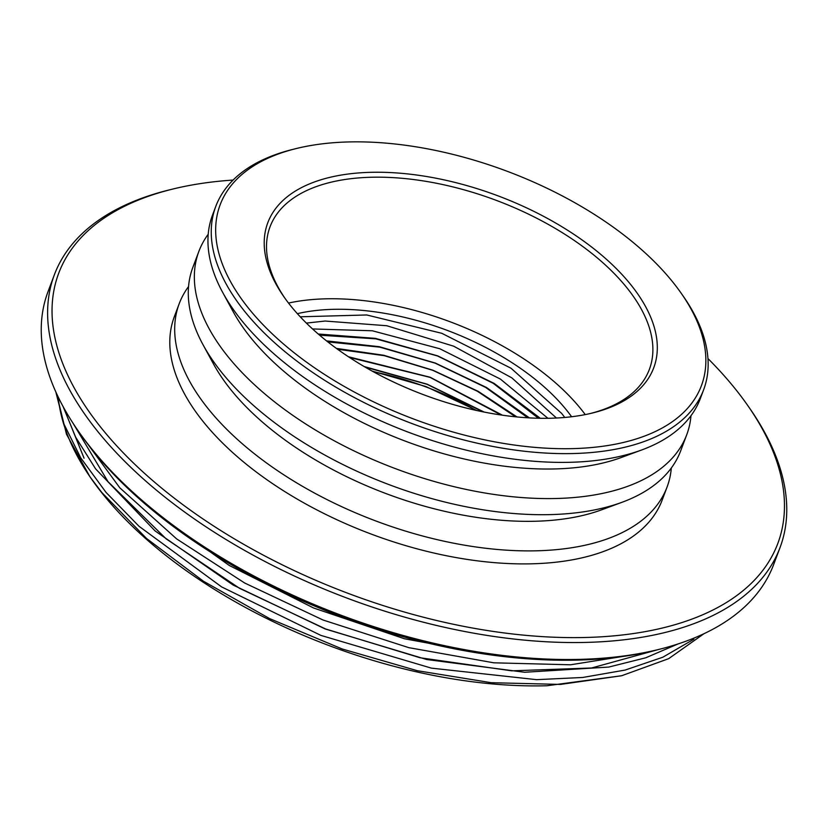 <?xml version="1.0" encoding="UTF-8"?>
<svg xmlns="http://www.w3.org/2000/svg" width="828" height="828" viewBox="0 0 828 828"><rect width="100%" height="100%" fill="white"/><g stroke="black" fill="none" stroke-linecap="round" stroke-linejoin="round"><path stroke-width="1.24" d="M658.881 649.411L591.575 667.989L511.766 670.835L420.013 657.742L325.663 628.98L239.644 588.377L166.169 538.883L108.044 481.71L73.03 423.222M84.063 458.215L63.425 407.169M157.579 514.333L229.273 565.472L313.636 608.011L404.53 638.781L495.206 655.507M636.991 654.192L570.523 664.791L493.819 662.814L408.784 647.651L323.106 620.037L244.674 583.005L176.602 538.873L119.822 487.837L80.492 434.182M678.008 643.956L645.768 657.784L608.777 667.068L524.662 672.264L426.699 659.523L325.197 628.97L233.113 585.034L155.126 530.955L95.593 468.855L75.669 437.205L63.083 406.538M693.874 639.185L662.793 657.235L625.15 670.059L582.726 677.47L536.627 679.664L431.398 668.134L320.871 635.386L221.625 586.907L139.063 526.318L106.077 492.453L80.72 457.863L63.901 423.936L55.818 391.903M89.993 476.845L91.639 479.195A351.3 180.928 -159.4 0 0 103.397 494.792A351.3 180.928 -159.4 0 0 547.039 685.739L621.683 675.731L560.452 684.414L491.18 682.696L417.24 670.69L342.202 648.986L269.659 618.62L203.409 581.194L146.494 538.438L101.813 492.515L89.993 476.845L66.488 434.245L56.47 393.352M90.79 477.963A351.3 180.928 -159.4 0 1 58.27 397.161M476.193 410.398A185.006 95.282 20.6 0 0 373.314 371.731M703.986 633.699L668.662 658.664L621.683 675.731M780.028 547.587L773.652 564.551A387.628 199.641 -159.4 0 1 658.643 649.473L655.331 650.29A384.099 197.83 -159.4 0 1 93.378 451.281A384.099 197.83 -159.4 0 1 80.523 434.234L78.567 431.44A387.628 199.641 -159.4 0 1 47.972 291.787L54.348 274.813A387.628 199.641 20.6 0 0 97.911 431.678A387.628 199.641 20.6 0 0 479.101 634.113A387.628 199.641 20.6 0 0 780.028 547.587A387.628 199.641 20.6 0 0 749.433 407.935L747.477 405.13A384.099 197.83 20.6 0 0 734.622 388.084A384.099 197.83 20.6 0 0 707.961 358.565M658.643 649.473A387.628 199.641 -159.4 0 1 91.535 448.641A387.628 199.641 -159.4 0 1 78.567 431.44M233.082 180.069A384.099 197.83 20.6 0 0 172.669 189.084L169.357 189.891A387.628 199.641 20.6 0 0 54.348 274.813M172.669 189.084A384.099 197.83 20.6 0 0 101.875 428.666A384.099 197.83 20.6 0 0 590.799 637.322A384.099 197.83 20.6 0 0 747.477 405.13M667.068 487.05L662.183 500.06A260.592 134.219 -159.4 0 1 459.871 558.238A260.592 134.219 -159.4 0 1 203.616 422.145A260.592 134.219 -159.4 0 1 174.325 316.689L179.21 303.679A260.592 134.219 20.6 0 0 208.501 409.135A260.592 134.219 20.6 0 0 464.756 545.228A260.592 134.219 20.6 0 0 667.068 487.05A260.592 134.219 20.6 0 0 671.322 468.006M188.556 286.54A260.592 134.219 20.6 0 0 179.21 303.679M686.733 434.752L680.668 450.867A260.592 134.219 -159.4 0 1 622.159 502.234L601.697 509.789A241.383 124.324 -159.4 0 1 231.115 390.029A241.383 124.324 -159.4 0 1 213.427 363.844L203.005 344.686A260.592 134.219 -159.4 0 1 192.81 267.485L198.875 251.37A260.592 134.219 20.6 0 0 228.155 356.827A260.592 134.219 20.6 0 0 484.421 492.919A260.592 134.219 20.6 0 0 686.733 434.752A260.592 134.219 20.6 0 0 690.987 415.697M622.159 502.234A260.592 134.219 -159.4 0 1 222.101 372.942A260.592 134.219 -159.4 0 1 203.005 344.686M208.221 234.231A260.592 134.219 20.6 0 0 198.875 251.37M703.624 389.791L700.333 398.558A260.592 134.219 -159.4 0 1 641.824 449.925L621.352 457.48A241.383 124.324 -159.4 0 1 250.78 337.72A241.383 124.324 -159.4 0 1 233.092 311.545L222.66 292.377A260.592 134.219 -159.4 0 1 212.475 215.187L215.766 206.42A260.592 134.219 20.6 0 0 245.057 311.866A260.592 134.219 20.6 0 0 501.323 447.969A260.592 134.219 20.6 0 0 703.624 389.791A260.592 134.219 20.6 0 0 683.059 295.906L681.102 293.112A257.063 132.397 20.6 0 0 672.502 281.696A257.063 132.397 20.6 0 0 296.403 148.512A257.063 132.397 20.6 0 0 249.021 308.854A257.063 132.397 20.6 0 0 576.236 448.507A257.063 132.397 20.6 0 0 681.102 293.112M641.824 449.925A260.592 134.219 -159.4 0 1 241.766 320.633A260.592 134.219 -159.4 0 1 222.66 292.377M296.403 148.512L293.091 149.33A260.592 134.219 20.6 0 0 215.766 206.42M290.97 306.163A206.151 106.17 -159.4 0 1 284.066 297.014A206.151 106.17 -159.4 0 1 368.16 172.4A206.151 106.17 -159.4 0 1 630.553 284.387A206.151 106.17 -159.4 0 1 592.569 412.975A206.151 106.17 -159.4 0 1 290.97 306.163M285.06 298.422A202.622 104.359 -159.4 0 1 270.031 226.81A202.622 104.359 -159.4 0 1 427.331 181.58A202.622 104.359 -159.4 0 1 626.589 287.399A202.622 104.359 -159.4 0 1 649.369 369.391A202.622 104.359 -159.4 0 1 590.892 413.369M585.241 414.59A202.622 104.359 20.6 0 0 580.894 408.98A202.622 104.359 20.6 0 0 288.517 303.058M297.356 313.667A185.006 95.282 -159.4 0 1 566.383 409.912A185.006 95.282 -159.4 0 1 571.599 416.743M318.221 334.005L375.467 338.373L437.712 355.885L494.119 383.385L540.27 418.285M326.542 340.898L379.379 346.704L435.362 363.068L486.512 387.504L529.423 417.902M336.396 348.402L383.83 355.284L432.889 370.209L478.17 391.334L517.034 416.95M348.433 356.764L430.177 377.257L502.441 415.201M364.123 366.525L427.144 384.182L484.183 412.075M306.37 323.096L325.114 321.036L386.759 325.735L453.651 346.176L511.776 377.816L556.447 418.016M312.518 328.944L372.341 330.776L439.771 348.743L500.34 379.038L547.908 418.285M319.598 335.185L375.788 338.838L437.463 355.947L493.229 383.312L538.417 418.243M327.826 341.912L379.731 347.129L435.145 363.15L485.653 387.421L527.757 417.798M337.576 349.261L384.233 355.678L432.723 370.302L477.383 391.251L515.544 416.805M349.519 357.468L430.063 377.371L501.116 415.004M365.117 367.104L427.062 384.306L483.014 411.847M300.222 316.793L366.752 314.971L441.779 333.301L511.031 368.243L561.715 413.462L564.768 417.457M476.938 410.564L425.84 386.51L372.155 371.089"/></g></svg>

